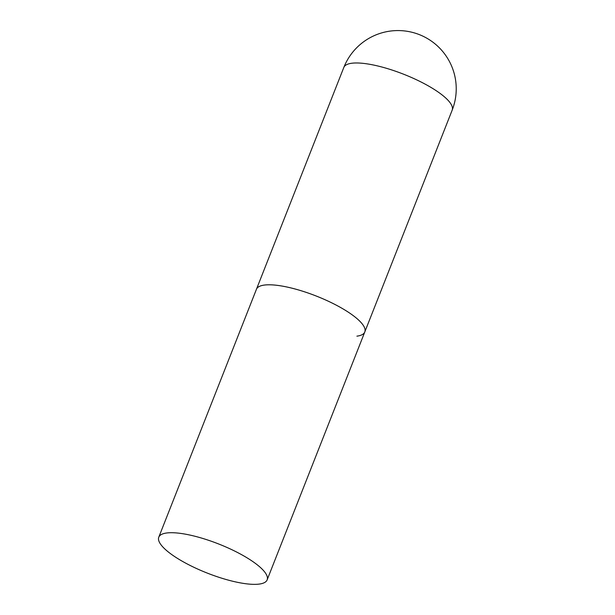 <?xml version="1.0" encoding="UTF-8"?>
<svg xmlns="http://www.w3.org/2000/svg" width="615" height="615" viewBox="0 0 615 615"><rect width="100%" height="100%" fill="white"/><g stroke="black" fill="none" stroke-linecap="round" stroke-linejoin="round"><path stroke-width="0.92" d="M452.179 110.139A58.233 58.233 0 0 0 426.134 37.815A58.233 58.233 0 0 0 343.816 67.458A58.233 15.629 21.5 0 1 351.711 63.253A58.233 15.629 21.5 0 1 426.741 85.001A58.233 15.629 21.5 0 1 452.179 110.139L364.795 331.962A58.233 15.629 -158.5 0 0 339.365 306.816A58.233 15.629 -158.5 0 0 256.432 289.273A58.233 15.629 21.5 0 1 264.335 285.076A58.233 15.629 21.5 0 1 328.302 301.212A58.233 15.629 21.5 0 1 364.795 331.962A58.233 15.629 21.5 0 1 356.9 336.167M241.71 554.738A58.233 15.629 -158.5 0 0 158.778 537.195A58.233 15.629 -158.5 0 0 184.208 562.333A58.233 15.629 -158.5 0 0 267.141 579.876A58.233 15.629 -158.5 0 0 241.71 554.738M158.778 537.195L343.816 67.458M364.795 331.962L267.141 579.876"/></g></svg>
